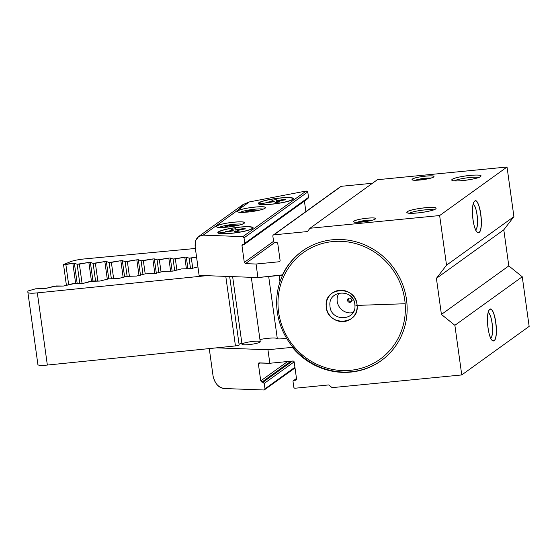 <?xml version="1.0" encoding="UTF-8"?>
<svg xmlns="http://www.w3.org/2000/svg" width="557" height="557" viewBox="0 0 557 557"><rect width="100%" height="100%" fill="white"/><g stroke="black" fill="none" stroke-linecap="round" stroke-linejoin="round"><path stroke-width="0.84" d="M411.428 212.405A12.888 1.88 172.1 0 1 423.487 210.031A12.888 1.88 172.1 0 1 433.638 209.871C430.22 208.68 412.472 211.138 409.506 213.22M241.954 211.597A12.275 1.789 172.1 0 1 258.977 208.924M262.152 209.014A12.275 1.789 172.1 0 1 262.625 209.084M415.919 180.029A9.204 1.344 172.1 0 1 418.565 179.319M426.864 178.115A9.204 1.344 172.1 0 1 430.944 178.08L426.871 178.115M228.217 225.87A4.909 0.717 -7.9 0 0 227.068 227.131L228.217 225.87A4.909 0.717 -7.9 0 1 234.386 225.188A4.909 0.717 -7.9 0 1 234.441 226.107L234.386 225.188L228.217 225.87M249.181 210.776A4.909 0.717 -7.9 0 0 248.039 212.029L249.181 210.776A4.909 0.717 -7.9 0 1 255.357 210.086A4.909 0.717 -7.9 0 1 255.405 211.012L255.357 210.086L249.181 210.776M198.675 236.495L242.775 204.739L249.292 201.94L203.166 235.158L198.675 236.495L195.73 240.533L195.145 246.835L199.114 275.402L257.926 277.56L282.775 274.845A67.515 64.389 54.2 0 1 302.437 250.984A67.515 64.389 -125.8 0 0 282.775 274.845L282.329 275.172A67.515 64.389 54.2 0 1 302.214 251.144A67.515 64.389 54.2 0 1 393.917 268.3A67.515 64.389 54.2 0 1 381.127 360.713A67.515 64.389 54.2 0 1 292.341 347.345L267.945 349.733L216.541 347.853L235.444 345.925A3.07 0.446 -7.9 0 0 239.127 344.915A3.07 0.446 172.1 0 1 239.162 344.971A3.07 0.446 172.1 0 1 235.444 345.925L47.345 365.058A12.275 1.789 172.1 0 1 37.904 364.612A12.275 1.789 172.1 0 1 37.904 364.584L27.899 292.467M239.078 344.386A12.275 1.789 172.1 0 1 241.849 343.091A12.275 1.789 -7.9 0 0 239.078 344.386M259.945 339.54A12.275 1.789 172.1 0 1 277.302 338.621A6.141 0.898 -7.9 0 0 286.472 338.057A6.141 0.898 172.1 0 1 277.302 338.621A12.275 1.789 -7.9 0 0 259.945 339.54M251.311 277.316L260.244 341.733A9.204 1.344 172.1 0 1 252.133 344.205A9.204 1.344 172.1 0 1 242.191 344.477A9.204 1.344 -7.9 0 0 257.174 343.189A9.204 1.344 -7.9 0 0 254.027 341.316A9.204 1.344 -7.9 0 0 242.191 344.477A9.204 1.344 172.1 0 1 242.01 344.261L232.624 276.634M292.794 347.018A67.515 64.389 -125.8 0 0 381.35 360.553A67.515 64.389 54.2 0 1 292.794 347.018A67.515 64.389 54.2 0 1 282.775 274.845L282.775 274.845A67.515 64.389 -125.8 0 0 292.794 347.018M242.316 244.523L243.98 244.439L244.781 243.27L244.029 237.853L242.894 236.621L306.218 191.009L307.777 191.942L244.029 237.853L307.777 191.942L308.522 197.359L244.781 243.27L244.029 237.853L242.894 236.621L203.166 235.158C197.429 235.715 194.755 239.601 195.145 246.835L199.114 275.402L257.926 277.56L256.046 264.025L245.435 263.642L244.3 262.403L241.968 245.56L242.768 244.391L244.426 244.3L307.958 198.55L308.522 197.359L307.777 191.942L306.218 191.009L249.292 201.94L242.984 204.586L238.305 209.85M243.98 244.439L244.781 243.27L308.522 197.359L307.304 198.828M243.548 244.419L241.968 245.56L243.548 244.419M304.414 201.098L305.87 211.604L304.414 201.098M273.564 241.32L244.3 262.403L273.564 241.32M274.587 242.643L245.435 263.642L274.587 242.643M280.011 261.108L279.092 261.769L256.046 264.025L279.092 261.769L280.011 261.108M280.101 260.453A1.225 1.17 54.2 0 1 279.092 261.769A1.225 1.17 -125.8 0 0 280.101 260.453L277.769 243.611L280.101 260.453M276.418 242.525A1.225 1.17 54.2 0 1 277.769 243.611A1.225 1.17 -125.8 0 0 276.418 242.525L274.949 242.664L276.418 242.525M273.605 241.578A1.225 1.17 -125.8 0 0 274.949 242.664A1.225 1.17 54.2 0 1 273.605 241.578L272.853 236.168L273.605 241.578M273.863 234.845A1.225 1.17 -125.8 0 0 272.853 236.168A1.225 1.17 54.2 0 1 273.863 234.845L341.253 186.31L273.863 234.845L307.457 231.559L273.863 234.845M273.313 235.054L340.703 186.511A1.225 1.17 54.2 0 1 341.253 186.31L372.48 183.246L341.253 186.31A1.225 1.17 54.2 0 0 340.334 186.971M377.381 179.716L309.984 228.259L307.457 231.559L309.984 228.259L439.64 215.552L446.526 265.174L513.916 216.631L503.8 229.818L436.409 278.354L446.526 265.174L436.409 278.354L503.8 229.818L508.806 265.905L441.416 314.44L436.409 278.354L441.416 314.44L508.806 265.905L522.264 276.78L454.874 325.316L441.416 314.44L454.874 325.316L461.76 374.938L332.104 387.644L328.734 384.929L332.104 387.644L461.76 374.938L454.874 325.316L522.264 276.78L529.15 326.395L461.76 374.938L529.15 326.395L522.264 276.78L508.806 265.905L503.8 229.818L513.916 216.631L446.526 265.174L439.64 215.552L507.03 167.009L513.916 216.631L507.03 167.009L439.64 215.552L309.984 228.259L377.381 179.716L507.03 167.009L377.381 179.716M295.147 388.222L328.734 384.929L295.147 388.222A1.225 1.17 54.2 0 1 293.797 387.129A1.225 1.17 -125.8 0 0 295.147 388.222M293.045 381.719L293.797 387.129L293.045 381.719A1.225 1.17 54.2 0 1 294.061 380.403A1.225 1.17 -125.8 0 0 293.045 381.719M296.505 378.642L294.061 380.403L296.505 378.642M296.456 379.596L294.061 380.403L296.456 379.596M296.547 378.934A1.225 1.17 54.2 0 1 295.53 380.257A1.225 1.17 -125.8 0 0 296.547 378.934L294.207 362.099L296.547 378.934M292.864 361.006A1.225 1.17 54.2 0 1 294.207 362.099A1.225 1.17 -125.8 0 0 292.864 361.006L269.818 363.268L292.864 361.006M295.022 367.961L264.178 389.991L224.45 388.535C218.497 387.554 214.71 383.425 213.087 376.149L209.265 348.591L213.087 376.149C215.176 384.017 218.964 388.145 224.45 388.535L264.178 389.991L264.979 388.821L294.925 367.251L264.979 388.821L264.227 383.411L294.152 361.855L264.227 383.411L263.092 382.172L292.411 361.054L263.092 382.172L261.881 382.123L290.935 361.201L261.881 382.123L260.746 380.884L287.628 361.521L260.746 380.884L258.406 364.048L259.987 362.906L258.406 364.048L259.207 362.879L269.818 363.268L267.945 349.733L292.341 347.345A67.515 64.389 -125.8 0 0 391.146 351.676A67.515 64.389 -125.8 0 0 377.291 251.841A67.515 64.389 -125.8 0 0 282.329 275.172L257.926 277.56L256.046 264.025L245.435 263.642L244.3 262.403L241.968 245.56L242.768 244.391M258.761 363.011L269.818 363.268L267.945 349.733L216.541 347.853L47.345 365.058L37.333 292.885L47.345 365.058A12.275 1.789 -7.9 0 1 37.904 364.584M494.073 340.745A15.958 4.198 84.4 0 0 494.191 314.858A15.958 4.198 84.4 0 0 487.452 319.718A15.958 4.198 84.4 0 0 494.073 340.745C499.538 337.786 494.052 302.604 489.269 309.936C485.634 313.661 487.974 337.535 492.263 340.494L494.073 340.745M490.647 338.064L490.71 338.022C494.338 336.296 492.026 313.347 488.155 312.637A12.888 3.391 -95.6 0 1 492.005 322.447A12.888 3.391 -95.6 0 1 491.782 336.198M479.055 232.478A15.958 4.198 84.4 0 0 479.173 206.598A15.958 4.198 84.4 0 0 472.427 211.451A15.958 4.198 84.4 0 0 479.055 232.478C484.52 229.519 479.034 194.337 474.251 201.676C470.609 205.401 472.949 229.275 477.245 232.234L479.055 232.478M475.629 229.804L475.692 229.763C479.312 228.029 477.001 205.087 473.137 204.37A12.888 3.391 -95.6 0 1 476.98 214.18A12.888 3.391 -95.6 0 1 476.757 227.931M264.178 389.991L264.979 388.821L264.227 383.411L260.746 380.884L258.406 364.048L259.207 362.879M252.572 228.551A17.796 2.597 172.1 0 1 233.467 233.098A17.796 2.597 172.1 0 1 217.85 232.673A17.796 2.597 172.1 0 1 235.124 227.653A17.796 2.597 172.1 0 1 253.108 227.778A17.796 2.597 172.1 0 1 252.572 228.551A17.796 2.597 -7.9 0 0 230.695 228.349A17.796 2.597 -7.9 0 0 223.176 233.773A17.796 2.597 -7.9 0 0 252.572 228.551M293.01 199.427A17.796 2.597 172.1 0 1 273.905 203.973A17.796 2.597 172.1 0 1 258.288 203.549A17.796 2.597 172.1 0 1 275.562 198.529A17.796 2.597 172.1 0 1 293.546 198.654A17.796 2.597 172.1 0 1 293.01 199.427A17.796 2.597 -7.9 0 0 271.134 199.225A17.796 2.597 -7.9 0 0 263.607 204.649A17.796 2.597 -7.9 0 0 293.01 199.427M456.357 180.05A12.888 1.88 172.1 0 1 468.416 177.669A12.888 1.88 172.1 0 1 478.567 177.509C475.149 176.318 457.401 178.776 454.435 180.858M249.292 201.94L306.218 191.009L242.894 236.621L203.166 235.158L249.292 201.94M216.924 225.982A14.12 2.061 -7.9 0 0 234.274 226.142A14.12 2.061 -7.9 0 0 240.241 221.846A14.12 2.061 -7.9 0 0 216.924 225.982L216.694 226.873C218.414 228.934 243.221 225.501 244.349 223.037C247.392 220.14 220.238 223.058 216.924 225.982M237.895 210.88A14.12 2.061 -7.9 0 0 255.238 211.04A14.12 2.061 -7.9 0 0 261.205 206.744A14.12 2.061 -7.9 0 0 237.895 210.88L237.658 211.778C239.385 213.832 264.185 210.4 265.32 207.935C268.363 205.039 241.202 207.956 237.895 210.88M220.99 226.699A12.275 1.789 172.1 0 1 238.006 224.025M241.181 224.116A12.275 1.789 172.1 0 1 241.661 224.186M353.967 221.157A11.049 1.608 -7.9 0 0 367.543 221.275A11.049 1.608 -7.9 0 0 372.208 217.912A11.049 1.608 -7.9 0 0 353.967 221.157L353.779 221.853C355.115 223.461 374.562 220.767 375.425 218.845C377.813 216.576 356.536 218.866 353.967 221.157M412.368 179.082A11.049 1.608 -7.9 0 0 425.952 179.208A11.049 1.608 -7.9 0 0 430.617 175.845A11.049 1.608 -7.9 0 0 412.368 179.082L412.187 179.786C413.524 181.394 432.97 178.7 433.833 176.778C436.222 174.508 414.944 176.799 412.368 179.082M452.187 179.375A14.733 2.144 -7.9 0 0 470.296 179.542A14.733 2.144 -7.9 0 0 476.52 175.058A14.733 2.144 -7.9 0 0 452.187 179.375L451.95 180.308C453.753 182.452 479.654 178.86 480.809 176.304C483.998 173.276 455.647 176.325 452.187 179.375M407.258 211.737A14.733 2.144 -7.9 0 0 425.367 211.897A14.733 2.144 -7.9 0 0 431.591 207.413A14.733 2.144 -7.9 0 0 407.258 211.737C410.718 208.68 439.069 205.637 435.88 208.659C434.725 211.221 408.824 214.814 407.021 212.67L407.258 211.737M357.517 222.097A9.204 1.344 172.1 0 1 360.156 221.387M368.456 220.182A9.204 1.344 172.1 0 1 372.536 220.147L368.462 220.182M356.919 222.313L361.778 221.052M415.327 180.245L420.187 178.985L421.189 179.159A4.909 0.717 172.1 0 1 422.7 178.894L422.812 179.695L422.7 178.894A4.909 0.717 172.1 0 1 428.013 178.804A4.909 0.717 172.1 0 0 422.7 178.894A4.909 0.717 172.1 0 0 421.189 179.159L421.294 179.883L421.189 179.159L420.194 178.964L419.874 180.029L420.194 178.964A7.366 1.072 -7.9 0 1 422.464 178.567A7.366 1.072 -7.9 0 0 420.194 178.964M219.256 227.416C222.278 225.467 238.591 223.197 242.03 224.262M240.227 212.314C243.249 210.365 259.555 208.102 263.001 209.16M27.85 291.026L27.892 292.411A12.275 1.789 -7.9 0 0 27.892 292.439A12.275 1.789 -7.9 0 0 37.333 292.885L206.529 275.673L37.333 292.885A12.275 1.789 -7.9 0 1 27.892 292.411L27.85 291.026L35.648 288.798L27.85 291.026M225.794 276.383L235.444 345.925L225.794 276.383M268.683 276.509L277.302 338.621L268.683 276.509M279.092 275.485L279.976 281.87L279.092 275.485M197.937 266.942L191.162 268.62L181.582 268.892L172.921 271.113L163.34 271.384L154.679 273.598L145.099 273.87L136.437 276.084L126.857 276.356L118.195 278.577L108.615 278.848L99.954 281.062L90.373 281.334L83.432 283.318L72.132 283.819L63.47 286.04L53.89 286.312L45.228 288.526L35.648 288.798L45.228 288.526L56.473 285.957L63.47 286.04L74.715 283.471L83.432 283.318L92.956 280.979L90.366 262.347L92.949 280.979L99.954 281.062L108.615 278.848L118.195 278.577L126.857 276.356L136.437 276.084L145.099 273.87L154.679 273.598L163.34 271.384L172.921 271.113L181.582 268.892L191.162 268.62L197.937 266.942M195.375 248.471L84.476 258.928A12.275 1.789 -7.9 0 0 70.544 261.686L63.54 264.61L65.872 264.547L68.685 284.808L65.872 264.547L72.863 263.294L75.661 283.478L72.863 263.294L74.373 263.217L77.186 283.499L74.373 263.217L77.131 264.248L79.804 283.527L77.131 264.248L79.386 264.122L82.081 283.534L79.386 264.122L88.855 262.431L91.445 281.111L88.855 262.431L90.366 262.347L93.123 263.377L95.567 281.013L93.123 263.377L95.379 263.259L97.851 281.034L95.379 263.259L104.848 261.56L107.299 279.224L104.848 261.56L106.352 261.477L108.761 278.806L106.352 261.477L109.109 262.514L111.33 278.493L109.109 262.514L111.372 262.389L113.614 278.521L111.372 262.389L120.841 260.697L123.16 277.414L120.841 260.697L122.345 260.613L124.622 276.996L122.345 260.613L125.102 261.644L127.135 276.286L125.102 261.644L127.365 261.518L129.377 276.007L127.365 261.518L136.834 259.827L139.02 275.604L136.834 259.827L138.338 259.743L140.482 275.186L138.338 259.743L141.095 260.773L142.996 274.469L141.095 260.773L143.358 260.655L145.189 273.842L143.358 260.655L152.827 258.956L154.853 273.598L152.827 258.956L154.331 258.88L156.343 273.376L154.331 258.88L157.088 259.91L158.856 272.658L157.088 259.91L159.351 259.785L161.05 272.039L159.351 259.785L168.813 258.093L170.616 271.085L168.813 258.093L170.324 258.009L172.141 271.099L170.324 258.009L173.081 259.04L174.717 270.855L173.081 259.04L175.344 258.921L176.91 270.229L175.344 258.921L184.806 257.223L186.379 268.565L184.806 257.223L186.317 257.139L187.904 268.585L186.317 257.139L189.074 258.176L190.522 268.613L189.074 258.176L191.336 258.051L192.771 268.418L191.336 258.051L196.572 257.111L189.074 258.176L186.317 257.139L184.806 257.223L173.081 259.04L170.324 258.009L168.813 258.093L157.088 259.91L154.331 258.88L152.827 258.956L141.095 260.773L138.338 259.743L136.834 259.827L125.102 261.644L122.345 260.613L120.841 260.697L109.109 262.514L106.352 261.477L104.848 261.56L93.123 263.377L90.366 262.347L88.855 262.431L77.131 264.248L74.373 263.217L63.763 264.443L70.544 261.686A12.275 1.789 -7.9 0 1 84.476 258.928L195.375 248.471M218.797 232.993A17.183 2.507 -7.9 0 0 237.352 232.485A17.183 2.507 -7.9 0 0 252.502 227.862A17.183 2.507 -7.9 0 0 235.138 227.743A17.183 2.507 -7.9 0 0 218.455 232.582A17.183 2.507 -7.9 0 0 218.797 232.993A17.183 2.507 172.1 0 1 240.889 227.089A17.183 2.507 172.1 0 1 246.758 230.584A17.183 2.507 172.1 0 1 218.797 232.993L233.815 230.821L235.333 231.726L239.503 231.03L237.992 230.132L245.442 228.892L244.593 228.391L237.143 229.623L235.625 228.725L231.454 229.414L232.972 230.32L225.515 231.552L232.972 230.32L233.056 230.946L232.972 230.32L231.454 229.414L235.625 228.725L236.224 231.573L235.625 228.725L237.143 229.623L237.386 231.385L237.143 229.623L244.593 228.391L245.442 228.892L237.992 230.132L238.145 231.252L237.992 230.132L239.503 231.03L235.333 231.726L233.815 230.821L225.94 231.803M244.432 229.059L244.593 228.391L244.432 229.059M259.228 203.869A17.183 2.507 -7.9 0 0 277.79 203.361A17.183 2.507 -7.9 0 0 292.94 198.738A17.183 2.507 -7.9 0 0 275.569 198.619A17.183 2.507 -7.9 0 0 258.894 203.458A17.183 2.507 -7.9 0 0 259.228 203.869A17.183 2.507 172.1 0 1 281.32 197.965A17.183 2.507 172.1 0 1 287.196 201.46A17.183 2.507 172.1 0 1 259.228 203.869L274.253 201.697L275.771 202.602L279.941 201.906L278.423 201.007L285.873 199.768L285.031 199.267L277.574 200.499L276.063 199.601L271.893 200.29L273.403 201.195L265.954 202.428L273.403 201.195L273.494 201.822L273.403 201.195L271.893 200.29L276.063 199.601L276.662 202.449L276.063 199.601L277.574 200.499L277.818 202.261L277.574 200.499L285.031 199.267L285.873 199.768L278.423 201.007L278.584 202.128L278.423 201.007L279.941 201.906L275.771 202.602L274.253 201.697L266.378 202.678M284.864 199.935L285.031 199.267L284.864 199.935M364.299 220.962L364.403 221.763L364.299 220.962A4.909 0.717 172.1 0 1 369.611 220.871A4.909 0.717 172.1 0 0 364.299 220.962A4.909 0.717 172.1 0 0 362.781 221.226A4.909 0.717 172.1 0 1 364.299 220.962M362.886 221.951L362.781 221.226L362.886 221.951M359.933 222.215A4.909 0.717 172.1 0 1 361.333 221.575L361.409 222.097L361.333 221.575L359.613 221.554A7.366 1.072 -7.9 0 0 357.705 222.313L359.613 221.554L361.333 221.575A4.909 0.717 172.1 0 0 359.933 222.215M371.777 220.356A7.366 1.072 -7.9 0 0 364.055 220.635A7.366 1.072 -7.9 0 0 361.785 221.038L362.781 221.226L361.785 221.038L361.465 222.097L361.785 221.038A7.366 1.072 -7.9 0 1 364.055 220.635L371.777 220.356M353.041 312.561A12.888 12.296 54.2 0 1 339.631 307.401A12.888 12.296 54.2 0 1 338.983 293.052A12.888 12.296 -125.8 0 0 339.631 307.401A12.888 12.296 -125.8 0 0 353.041 312.561M351.683 300.139A2.151 2.047 -125.8 0 0 348.424 298.42A2.151 2.047 -125.8 0 0 348.71 302.082A2.151 2.047 -125.8 0 0 351.683 300.139A2.151 2.047 54.2 0 1 347.944 301.414A2.151 2.047 54.2 0 1 350.464 298.329A2.151 2.047 54.2 0 1 351.683 300.139L353.521 300.077M348.94 298.183A2.151 2.047 -125.8 0 0 351.321 301.49A2.151 2.047 54.2 0 1 348.94 298.183M405.162 303.739A65.677 62.635 -125.8 0 0 305.584 251.068A65.677 62.635 -125.8 0 0 314.266 362.983A65.677 62.635 -125.8 0 0 405.162 303.739A65.677 62.635 54.2 0 1 314.266 362.983A65.677 62.635 54.2 0 1 305.584 251.068A65.677 62.635 54.2 0 1 405.162 303.739L357.1 305.396A15.958 15.22 -125.8 0 0 332.898 292.599A15.958 15.22 -125.8 0 0 335.015 319.795A15.958 15.22 -125.8 0 0 357.1 305.396C359.62 325.615 326.862 326.75 326.242 306.461C323.721 286.242 356.48 285.114 357.1 305.396L354.879 304.964C354.377 288.575 327.92 289.487 329.96 305.821C330.461 322.204 356.919 321.292 354.879 304.964M354.363 309.671A12.888 12.296 54.2 0 1 349.949 315.847M350.311 295.92A12.888 12.296 54.2 0 1 353.43 299.896M418.342 180.148A4.909 0.717 172.1 0 1 419.741 179.507L419.818 180.029L419.741 179.507L418.022 179.486A7.366 1.072 -7.9 0 0 416.114 180.245L418.022 179.486L419.741 179.507A4.909 0.717 172.1 0 0 418.342 180.148M430.185 178.289A7.366 1.072 -7.9 0 0 422.464 178.567L430.185 178.289M293.511 380.605L296.477 378.468M37.904 364.612L27.892 292.439M239.162 344.971L229.665 276.523M66.429 285.449L63.54 264.61M223.371 227.409L227.611 225.905L232.178 225.181L238.076 225.369M218.455 232.582L218.553 233.258M252.502 227.862L252.593 228.53M244.335 212.308L248.575 210.804L253.15 210.08L259.04 210.268M258.894 203.458L258.984 204.134M292.94 198.738L293.031 199.406"/></g></svg>
